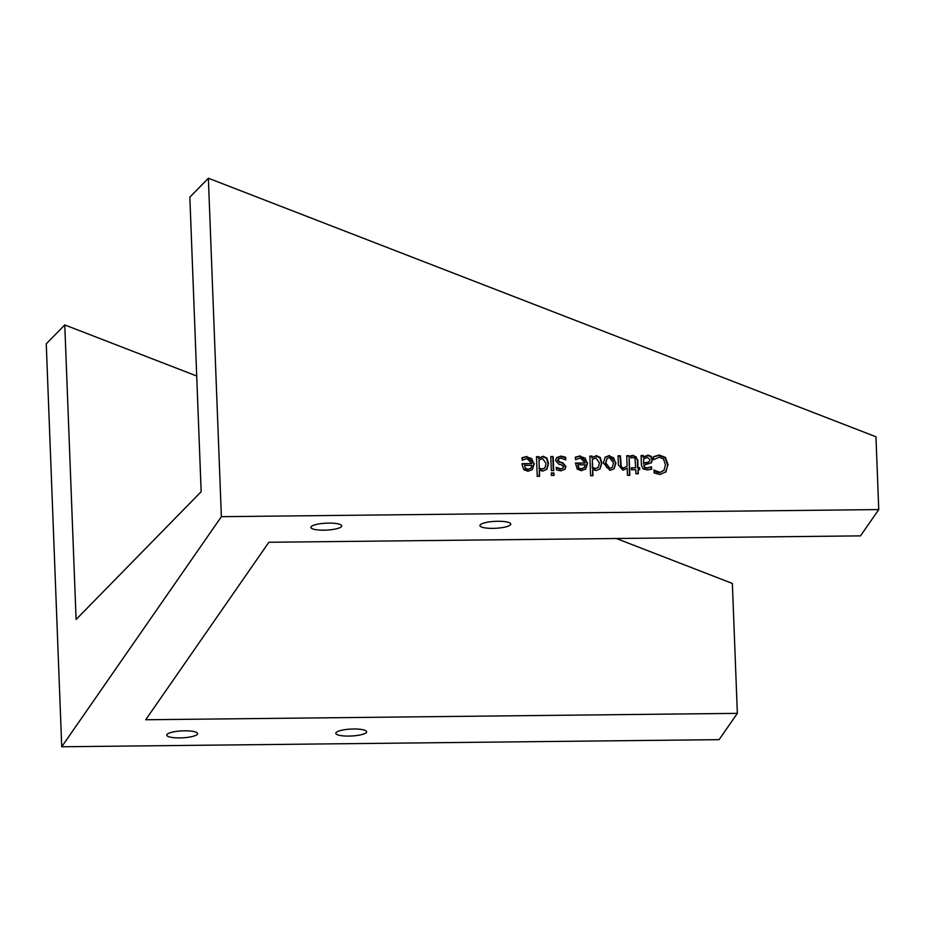 <?xml version="1.0" encoding="UTF-8"?>
<svg xmlns="http://www.w3.org/2000/svg" width="925" height="925" viewBox="0 0 925 925"><rect width="100%" height="100%" fill="white"/><g stroke="black" fill="none" stroke-linecap="round" stroke-linejoin="round"><path stroke-width="1.39" d="M64.773 324.929L46.25 343.846L61.732 746.764L719.107 739.653L737.352 713.36L145.711 719.754L268.863 542.27L860.504 535.876L878.75 509.583L875.952 436.762L208.368 178.236L189.845 197.164L201.153 491.718L76.093 619.484L64.773 324.929L196.713 376.012M335.995 732.704A15.436 3.469 -2.8 0 1 352.367 729.016A15.436 3.469 -2.8 0 1 366.635 731.768A15.436 3.469 -2.8 0 1 366.439 732.369A15.436 3.469 -2.8 0 1 350.066 736.057A15.436 3.469 -2.8 0 1 335.798 733.305A15.436 3.469 -2.8 0 1 335.995 732.704M480.121 524.984A15.436 3.469 -2.8 0 1 496.494 521.295A15.436 3.469 -2.8 0 1 510.773 524.047A15.436 3.469 -2.8 0 1 510.577 524.648A15.436 3.469 -2.8 0 1 494.204 528.337A15.436 3.469 -2.8 0 1 479.925 525.585A15.436 3.469 -2.8 0 1 480.121 524.984M311.089 526.811A15.436 3.469 -2.8 0 1 327.462 523.122A15.436 3.469 -2.8 0 1 341.73 525.874A15.436 3.469 -2.8 0 1 341.533 526.475A15.436 3.469 -2.8 0 1 325.161 530.164A15.436 3.469 -2.8 0 1 310.892 527.412A15.436 3.469 -2.8 0 1 311.089 526.811M166.951 734.531A15.436 3.469 -2.8 0 1 183.323 730.843A15.436 3.469 -2.8 0 1 197.592 733.594A15.436 3.469 -2.8 0 1 197.395 734.196A15.436 3.469 -2.8 0 1 181.034 737.884A15.436 3.469 -2.8 0 1 166.754 735.132A15.436 3.469 -2.8 0 1 166.951 734.531M737.352 713.36L732.357 583.444L616.339 538.512M61.732 746.764L221.376 516.682L878.75 509.583M551.277 473.357L553.566 473.334L553.647 475.415M551.254 472.976L553.948 472.941L554.052 475.404L551.358 475.438L551.254 472.976M651.454 466.813L651.686 469.229L647.407 469.923L643.118 468.917L641.441 465.183L641.071 455.551L643.442 455.528L643.499 457.019L648.009 455.077L651.084 456.303L652.46 459.505L651.397 462.743L643.812 465.252L644.852 467.379L647.338 467.819L651.593 466.813M643.8 464.801L644.471 467.772L646.957 468.212L651.073 467.206M641.083 455.944L643.06 455.921L643.118 457.413L647.627 455.482L650.703 456.696L652.067 459.91L651.188 462.939M643.58 458.997L643.731 462.905L647.939 462.28L649.454 461.378L650.009 459.702L647.246 457.285L643.58 458.997L643.731 462.905M643.337 463.309L647.546 462.685L649.454 461.378M651.212 467.206L651.293 469.345M630.457 456.175L633.082 455.759L636.146 456.823L637.36 460.303L637.66 468.119L639.256 468.096L639.325 469.669M631.324 468.189L635.672 467.749L634.978 458.303L632.954 457.436L630.931 457.921L630.85 455.782L633.463 455.366L637.753 459.91L638.053 467.726L639.649 467.703L639.718 469.669L638.123 469.68L638.285 473.739L635.903 473.762L635.753 469.715L631.382 469.761L631.301 467.796L635.672 467.749M638.123 469.68L637.88 473.739M654.01 470.131L659.907 472.34L663.988 470.363L665.445 464.674L663.491 459.008L659.328 457.181L653.605 459.679L653.489 456.696L659.271 455.019L665.41 457.424L668.047 464.639L665.41 472.421M653.813 470.328L655.987 471.877L659.525 472.733L663.988 470.363M653.108 457.089L658.889 455.412L665.029 457.817L667.665 465.032L665.977 471.819L659.976 474.479L654.114 472.953L654.195 469.935M604.996 457.355L608.997 455.898L613.691 457.84L615.576 463.275L613.946 468.906M607.031 458.488L605.447 463.379L606.592 467.437L609.482 468.744L612.327 467.391L613.518 462.905L609.459 457.54L607.031 458.488L605.829 462.986L609.876 468.351L612.327 467.391M603.378 463.009L605.181 457.147L609.378 455.505L615.969 462.87L614.142 468.721L609.957 470.386L603.378 463.009M629.093 455.678L629.844 475.3L627.474 475.334L627.196 468.235L622.999 470.247L618.374 464.951L618.027 455.805L620.397 455.771L621.288 466.963L623.531 467.981L627.115 466.246L626.711 455.713L629.093 455.678L629.439 475.311M626.734 456.094L628.699 456.071M618.039 456.187L620.016 456.175L620.895 467.356L623.149 468.385L627.115 466.246M589.849 456.499L591.827 456.476L591.884 457.91L596.012 456.037L599.874 457.875L601.528 463.309L599.782 469.125M599.943 468.917L596.255 470.536L592.728 469.611L592.567 475.704M592.347 459.505L592.266 468.038L595.388 468.755L598.221 467.391L599.469 462.997L595.931 457.898L592.347 459.505L592.659 467.645L595.769 468.362L598.221 467.391M592.728 469.611L592.96 475.704L590.589 475.728L589.838 456.106L592.208 456.083L592.266 457.517L596.394 455.643L600.256 457.482L601.909 462.916L599.978 468.929M551.335 470.628L550.791 456.534L553.173 456.499L553.717 470.594L551.335 470.628M550.814 456.915L553.173 456.499M552.78 456.892L553.312 470.605M575.119 457.528L579.882 456.279L585.19 458.118L587.248 463.494L585.525 469.16M575.489 463.46L585.224 462.962L580.38 457.956L575.604 459.713L575.5 457.135L580.264 455.886L587.641 463.101L585.722 468.963L581.409 470.698L577.269 469.172L575.466 463.067L585.224 462.962M578.379 468.073L581.478 468.744L584.253 467.599L585.294 464.778L577.847 464.859L578.379 468.073L581.085 469.137L584.161 467.692M577.847 464.859L578.773 467.68M536.488 457.077L538.466 457.054L538.512 458.488L542.651 456.615L546.513 458.453L548.167 463.887L546.409 469.692M546.964 469.102L542.894 471.114L539.368 470.189L539.599 476.283L537.228 476.306L536.477 456.684L538.847 456.661L538.905 458.083L543.033 456.222L546.895 458.06L548.548 463.494L546.964 469.102M538.974 460.083L539.287 468.223L542.408 468.94L544.86 467.969L546.097 463.564L542.57 458.476L538.974 460.083L539.287 468.223M538.905 468.617L542.027 469.333L544.86 467.969M539.194 476.283L539.368 470.189M558.376 458.973L557.602 460.592L559.764 462.558L562.712 462.72L565.938 466.489L564.863 469.38L560.851 470.86L556.457 469.888L556.353 467.345L560.816 468.859L563.094 468.096L563.522 466.847L561.417 464.836L558.862 464.281L555.578 460.546L556.492 457.806L560.538 456.476L565.256 457.621L565.325 459.667M556.098 467.738L560.434 469.252L563.094 468.096M562.331 463.113L565.545 466.882L564.666 469.576M556.665 457.609L560.92 456.083L565.637 457.216L565.742 459.887L560.908 458.083L557.995 459.274M558.758 458.569L557.983 460.199L560.145 462.165L562.712 462.72M527.007 458.534L522.232 460.292L522.139 457.702L526.903 456.464L534.28 463.679L532.349 469.542L528.048 471.276L523.908 469.75L522.151 464.94L522.105 463.645L531.863 463.541L527.007 458.534M522.116 464.038L531.863 463.541M524.487 465.437L525.4 468.258L528.106 469.322L530.881 468.177L531.933 465.356L524.487 465.437L525.4 468.258M525.018 468.651L527.724 469.715L530.8 468.27M521.746 458.106L526.51 456.858L531.829 458.696L533.887 464.072L532.164 469.738M208.368 178.236L221.376 516.682"/></g></svg>

